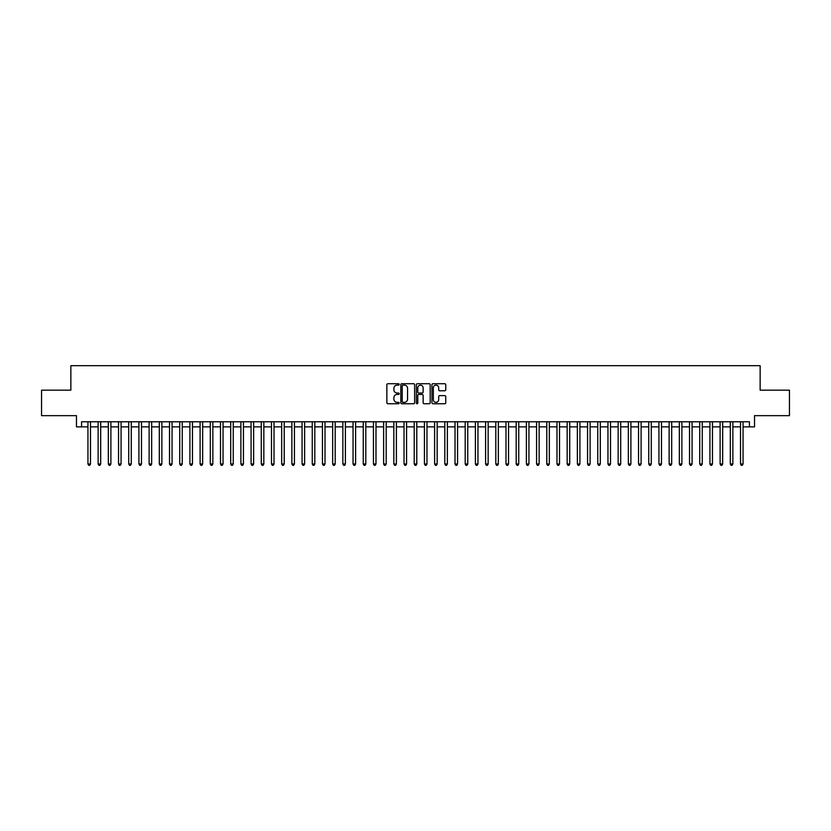 <?xml version="1.0" encoding="UTF-8"?>
<svg xmlns="http://www.w3.org/2000/svg" width="831" height="831" viewBox="0 0 831 831"><rect width="100%" height="100%" fill="white"/><g stroke="black" fill="none" stroke-linecap="round" stroke-linejoin="round"><path stroke-width="1.25" d="M399.181 384.421A0.696 0.696 0 0 0 398.485 383.725L387.848 383.725A0.997 0.997 0 0 0 386.851 384.722L386.851 402.734A0.997 0.997 0 0 0 387.848 403.741L398.485 403.741A0.696 0.696 0 0 0 399.181 403.035A0.696 0.696 0 0 0 398.485 402.339L397.114 402.339A3.199 3.199 0 0 1 393.904 399.14L393.904 397.634A3.199 3.199 0 0 1 397.114 394.434L398.485 394.434A0.696 0.696 0 0 0 399.181 393.728A0.696 0.696 0 0 0 398.485 393.032L397.114 393.032A3.199 3.199 0 0 1 393.904 389.832L393.904 388.326A3.199 3.199 0 0 1 397.114 385.127L398.485 385.127A0.696 0.696 0 0 0 399.181 384.421M444.751 390.778A0.997 0.997 0 0 0 445.748 389.781L445.748 384.722A0.997 0.997 0 0 0 444.751 383.725L432.941 383.725A0.997 0.997 0 0 0 431.943 384.722L431.943 402.734A0.997 0.997 0 0 0 432.941 403.741L444.751 403.741A0.997 0.997 0 0 0 445.748 402.734L445.748 396.636A0.997 0.997 0 0 0 444.751 395.629L439.692 395.629A0.997 0.997 0 0 0 438.695 396.636L438.695 399.659A2.68 2.68 0 0 1 436.015 402.339A2.68 2.68 0 0 1 433.335 399.659L433.335 387.797A2.68 2.68 0 0 1 436.015 385.127A2.68 2.68 0 0 1 438.695 387.797L438.695 389.781A0.997 0.997 0 0 0 439.692 390.778L444.751 390.778M81.573 426.864L81.573 421.774L749.427 421.774L749.427 426.864L754.527 426.864L754.527 415.656L789.45 415.656L789.45 390.165L760.136 390.165L760.136 365.692L70.864 365.692L70.864 390.165L41.55 390.165L41.55 415.656L76.473 415.656L76.473 426.864L87.941 426.864M414.627 384.722A0.997 0.997 0 0 0 413.62 383.725L401.809 383.725A0.997 0.997 0 0 0 400.812 384.722L400.812 402.734A0.997 0.997 0 0 0 401.809 403.741L413.62 403.741A0.997 0.997 0 0 0 414.627 402.734L414.627 384.722M417.38 383.725L429.191 383.725A0.997 0.997 0 0 1 430.188 384.722L430.188 402.734A0.997 0.997 0 0 1 429.191 403.741L424.132 403.741A0.997 0.997 0 0 1 423.135 402.734L423.135 395.431A0.997 0.997 0 0 0 422.127 394.434L418.782 394.434A0.997 0.997 0 0 0 417.775 395.431L417.775 403.035A0.696 0.696 0 0 1 417.079 403.741A0.696 0.696 0 0 1 416.373 403.035L416.373 384.722A0.997 0.997 0 0 1 417.38 383.725M90.496 426.864L98.141 426.864M100.686 426.864L108.331 426.864M110.887 426.864L118.532 426.864M121.077 426.864L128.732 426.864M131.277 426.864L138.922 426.864M141.478 426.864L149.123 426.864M151.668 426.864L159.313 426.864M161.868 426.864L169.514 426.864M172.059 426.864L179.714 426.864M182.259 426.864L189.904 426.864M192.46 426.864L200.105 426.864M202.65 426.864L210.295 426.864M212.85 426.864L220.495 426.864M223.04 426.864L230.696 426.864M233.241 426.864L240.886 426.864M243.441 426.864L251.087 426.864M253.632 426.864L261.277 426.864M263.832 426.864L271.477 426.864M274.022 426.864L281.678 426.864M284.223 426.864L291.868 426.864M294.423 426.864L302.069 426.864M304.613 426.864L312.259 426.864M314.814 426.864L322.459 426.864M325.004 426.864L332.66 426.864M335.205 426.864L342.85 426.864M345.405 426.864L353.05 426.864M355.595 426.864L363.24 426.864M365.796 426.864L373.441 426.864M375.986 426.864L383.642 426.864M386.186 426.864L393.832 426.864M396.387 426.864L404.032 426.864M406.577 426.864L414.222 426.864M416.778 426.864L424.423 426.864M426.968 426.864L434.613 426.864M437.168 426.864L444.814 426.864M447.358 426.864L455.014 426.864M457.559 426.864L465.204 426.864M467.76 426.864L475.405 426.864M477.95 426.864L485.595 426.864M488.15 426.864L495.795 426.864M498.34 426.864L505.996 426.864M508.541 426.864L516.186 426.864M518.741 426.864L526.387 426.864M528.932 426.864L536.577 426.864M539.132 426.864L546.777 426.864M549.322 426.864L556.978 426.864M559.523 426.864L567.168 426.864M569.723 426.864L577.368 426.864M579.913 426.864L587.559 426.864M590.114 426.864L597.759 426.864M600.304 426.864L607.96 426.864M610.505 426.864L618.15 426.864M620.705 426.864L628.35 426.864M630.895 426.864L638.54 426.864M641.096 426.864L648.741 426.864M651.286 426.864L658.941 426.864M661.486 426.864L669.132 426.864M671.687 426.864L679.332 426.864M681.877 426.864L689.522 426.864M692.078 426.864L699.723 426.864M702.268 426.864L709.923 426.864M712.468 426.864L720.113 426.864M722.669 426.864L730.314 426.864M732.859 426.864L740.504 426.864M743.059 426.864L749.427 426.864M402.91 385.127A0.696 0.696 0 0 0 402.214 385.823L402.214 401.633A0.696 0.696 0 0 0 402.91 402.339L404.365 402.339A3.199 3.199 0 0 0 407.564 399.14L407.564 388.326A3.199 3.199 0 0 0 404.365 385.127L402.91 385.127M423.135 387.848A2.68 2.68 0 0 0 420.455 385.179A2.68 2.68 0 0 0 417.775 387.848L417.775 392.024A0.997 0.997 0 0 0 418.782 393.032L422.127 393.032A0.997 0.997 0 0 0 423.135 392.024L423.135 387.848M90.496 421.774L90.496 463.978L87.941 463.978L87.941 421.774M90.496 463.978L89.727 465.308L88.709 465.308L87.941 463.978M100.686 421.774L100.686 463.978L98.141 463.978L98.141 421.774M100.686 463.978L99.928 465.308L98.899 465.308L98.141 463.978M110.887 421.774L110.887 463.978L108.331 463.978L108.331 421.774M110.887 463.978L110.118 465.308L109.1 465.308L108.331 463.978M121.077 421.774L121.077 463.978L118.532 463.978L118.532 421.774M121.077 463.978L120.318 465.308L119.3 465.308L118.532 463.978M131.277 421.774L131.277 463.978L128.732 463.978L128.732 421.774M131.277 463.978L130.509 465.308L129.491 465.308L128.732 463.978M141.478 421.774L141.478 463.978L138.922 463.978L138.922 421.774M141.478 463.978L140.709 465.308L139.691 465.308L138.922 463.978M151.668 421.774L151.668 463.978L149.123 463.978L149.123 421.774M151.668 463.978L150.91 465.308L149.881 465.308L149.123 463.978M161.868 421.774L161.868 463.978L159.313 463.978L159.313 421.774M161.868 463.978L161.1 465.308L160.082 465.308L159.313 463.978M172.059 421.774L172.059 463.978L169.514 463.978L169.514 421.774M172.059 463.978L171.3 465.308L170.282 465.308L169.514 463.978M182.259 421.774L182.259 463.978L179.714 463.978L179.714 421.774M182.259 463.978L181.49 465.308L180.472 465.308L179.714 463.978M192.46 421.774L192.46 463.978L189.904 463.978L189.904 421.774M192.46 463.978L191.691 465.308L190.673 465.308L189.904 463.978M202.65 421.774L202.65 463.978L200.105 463.978L200.105 421.774M202.65 463.978L201.891 465.308L200.863 465.308L200.105 463.978M212.85 421.774L212.85 463.978L210.295 463.978L210.295 421.774M212.85 463.978L212.082 465.308L211.064 465.308L210.295 463.978M223.04 421.774L223.04 463.978L220.495 463.978L220.495 421.774M223.04 463.978L222.282 465.308L221.264 465.308L220.495 463.978M233.241 421.774L233.241 463.978L230.696 463.978L230.696 421.774M233.241 463.978L232.472 465.308L231.454 465.308L230.696 463.978M243.441 421.774L243.441 463.978L240.886 463.978L240.886 421.774M243.441 463.978L242.673 465.308L241.655 465.308L240.886 463.978M253.632 421.774L253.632 463.978L251.087 463.978L251.087 421.774M253.632 463.978L252.873 465.308L251.845 465.308L251.087 463.978M263.832 421.774L263.832 463.978L261.277 463.978L261.277 421.774M263.832 463.978L263.063 465.308L262.045 465.308L261.277 463.978M274.022 421.774L274.022 463.978L271.477 463.978L271.477 421.774M274.022 463.978L273.264 465.308L272.246 465.308L271.477 463.978M284.223 421.774L284.223 463.978L281.678 463.978L281.678 421.774M284.223 463.978L283.454 465.308L282.436 465.308L281.678 463.978M294.423 421.774L294.423 463.978L291.868 463.978L291.868 421.774M294.423 463.978L293.655 465.308L292.637 465.308L291.868 463.978M304.613 421.774L304.613 463.978L302.069 463.978L302.069 421.774M304.613 463.978L303.855 465.308L302.827 465.308L302.069 463.978M314.814 421.774L314.814 463.978L312.259 463.978L312.259 421.774M314.814 463.978L314.045 465.308L313.027 465.308L312.259 463.978M325.004 421.774L325.004 463.978L322.459 463.978L322.459 421.774M325.004 463.978L324.246 465.308L323.228 465.308L322.459 463.978M335.205 421.774L335.205 463.978L332.66 463.978L332.66 421.774M335.205 463.978L334.436 465.308L333.418 465.308L332.66 463.978M345.405 421.774L345.405 463.978L342.85 463.978L342.85 421.774M345.405 463.978L344.636 465.308L343.619 465.308L342.85 463.978M355.595 421.774L355.595 463.978L353.05 463.978L353.05 421.774M355.595 463.978L354.837 465.308L353.809 465.308L353.05 463.978M365.796 421.774L365.796 463.978L363.24 463.978L363.24 421.774M365.796 463.978L365.027 465.308L364.009 465.308L363.24 463.978M375.986 421.774L375.986 463.978L373.441 463.978L373.441 421.774M375.986 463.978L375.228 465.308L374.21 465.308L373.441 463.978M386.186 421.774L386.186 463.978L383.642 463.978L383.642 421.774M386.186 463.978L385.418 465.308L384.4 465.308L383.642 463.978M396.387 421.774L396.387 463.978L393.832 463.978L393.832 421.774M396.387 463.978L395.618 465.308L394.6 465.308L393.832 463.978M406.577 421.774L406.577 463.978L404.032 463.978L404.032 421.774M406.577 463.978L405.808 465.308L404.79 465.308L404.032 463.978M416.778 421.774L416.778 463.978L414.222 463.978L414.222 421.774M416.778 463.978L416.009 465.308L414.991 465.308L414.222 463.978M426.968 421.774L426.968 463.978L424.423 463.978L424.423 421.774M426.968 463.978L426.21 465.308L425.192 465.308L424.423 463.978M437.168 421.774L437.168 463.978L434.613 463.978L434.613 421.774M437.168 463.978L436.4 465.308L435.382 465.308L434.613 463.978M447.358 421.774L447.358 463.978L444.814 463.978L444.814 421.774M447.358 463.978L446.6 465.308L445.582 465.308L444.814 463.978M457.559 421.774L457.559 463.978L455.014 463.978L455.014 421.774M457.559 463.978L456.79 465.308L455.772 465.308L455.014 463.978M467.76 421.774L467.76 463.978L465.204 463.978L465.204 421.774M467.76 463.978L466.991 465.308L465.973 465.308L465.204 463.978M477.95 421.774L477.95 463.978L475.405 463.978L475.405 421.774M477.95 463.978L477.191 465.308L476.163 465.308L475.405 463.978M488.15 421.774L488.15 463.978L485.595 463.978L485.595 421.774M488.15 463.978L487.382 465.308L486.364 465.308L485.595 463.978M498.34 421.774L498.34 463.978L495.795 463.978L495.795 421.774M498.34 463.978L497.582 465.308L496.564 465.308L495.795 463.978M508.541 421.774L508.541 463.978L505.996 463.978L505.996 421.774M508.541 463.978L507.772 465.308L506.754 465.308L505.996 463.978M518.741 421.774L518.741 463.978L516.186 463.978L516.186 421.774M518.741 463.978L517.973 465.308L516.955 465.308L516.186 463.978M528.932 421.774L528.932 463.978L526.387 463.978L526.387 421.774M528.932 463.978L528.173 465.308L527.145 465.308L526.387 463.978M539.132 421.774L539.132 463.978L536.577 463.978L536.577 421.774M539.132 463.978L538.363 465.308L537.345 465.308L536.577 463.978M549.322 421.774L549.322 463.978L546.777 463.978L546.777 421.774M549.322 463.978L548.564 465.308L547.546 465.308L546.777 463.978M559.523 421.774L559.523 463.978L556.978 463.978L556.978 421.774M559.523 463.978L558.754 465.308L557.736 465.308L556.978 463.978M569.723 421.774L569.723 463.978L567.168 463.978L567.168 421.774M569.723 463.978L568.955 465.308L567.937 465.308L567.168 463.978M579.913 421.774L579.913 463.978L577.368 463.978L577.368 421.774M579.913 463.978L579.155 465.308L578.127 465.308L577.368 463.978M590.114 421.774L590.114 463.978L587.559 463.978L587.559 421.774M590.114 463.978L589.345 465.308L588.327 465.308L587.559 463.978M600.304 421.774L600.304 463.978L597.759 463.978L597.759 421.774M600.304 463.978L599.546 465.308L598.528 465.308L597.759 463.978M610.505 421.774L610.505 463.978L607.96 463.978L607.96 421.774M610.505 463.978L609.736 465.308L608.718 465.308L607.96 463.978M620.705 421.774L620.705 463.978L618.15 463.978L618.15 421.774M620.705 463.978L619.936 465.308L618.918 465.308L618.15 463.978M630.895 421.774L630.895 463.978L628.35 463.978L628.35 421.774M630.895 463.978L630.137 465.308L629.109 465.308L628.35 463.978M641.096 421.774L641.096 463.978L638.54 463.978L638.54 421.774M641.096 463.978L640.327 465.308L639.309 465.308L638.54 463.978M651.286 421.774L651.286 463.978L648.741 463.978L648.741 421.774M651.286 463.978L650.528 465.308L649.51 465.308L648.741 463.978M661.486 421.774L661.486 463.978L658.941 463.978L658.941 421.774M661.486 463.978L660.718 465.308L659.7 465.308L658.941 463.978M671.687 421.774L671.687 463.978L669.132 463.978L669.132 421.774M671.687 463.978L670.918 465.308L669.9 465.308L669.132 463.978M681.877 421.774L681.877 463.978L679.332 463.978L679.332 421.774M681.877 463.978L681.119 465.308L680.09 465.308L679.332 463.978M692.078 421.774L692.078 463.978L689.522 463.978L689.522 421.774M692.078 463.978L691.309 465.308L690.291 465.308L689.522 463.978M702.268 421.774L702.268 463.978L699.723 463.978L699.723 421.774M702.268 463.978L701.509 465.308L700.491 465.308L699.723 463.978M712.468 421.774L712.468 463.978L709.923 463.978L709.923 421.774M712.468 463.978L711.7 465.308L710.682 465.308L709.923 463.978M722.669 421.774L722.669 463.978L720.113 463.978L720.113 421.774M722.669 463.978L721.9 465.308L720.882 465.308L720.113 463.978M732.859 421.774L732.859 463.978L730.314 463.978L730.314 421.774M732.859 463.978L732.101 465.308L731.072 465.308L730.314 463.978M743.059 421.774L743.059 463.978L740.504 463.978L740.504 421.774M743.059 463.978L742.291 465.308L741.273 465.308L740.504 463.978"/></g></svg>

